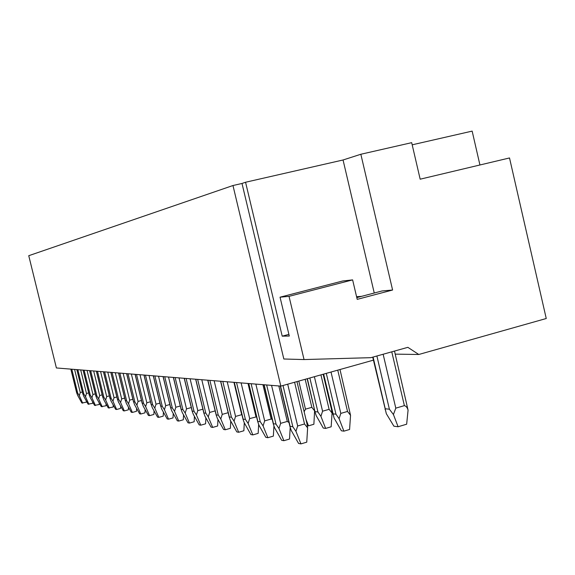 <?xml version="1.0" encoding="UTF-8"?>
<svg xmlns="http://www.w3.org/2000/svg" width="575" height="575" viewBox="0 0 575 575"><rect width="100%" height="100%" fill="white"/><g stroke="black" fill="none" stroke-linecap="round" stroke-linejoin="round"><path stroke-width="0.86" d="M356.795 297.613L382.088 290.95L392.596 290.023L357.204 299.367L352.626 279.888L342.7 280.988L280.047 297.189L289.29 336.044L282.21 336.159L245.561 182.246L343.052 159.987L374.253 293.013M280.047 297.189L289.031 296.348L304.046 359.562L370.918 357.664L407.855 347.336L418.787 354.488L546.25 318.514L509.515 157.952L420.167 179.192L411.693 142.665L360.841 154.258L343.052 159.987M360.841 154.258L392.596 290.023M304.046 359.562L283.827 359.001L242.003 183.461L245.561 182.246M52.605 352.59L44.376 319.147M288.894 334.37L282.21 336.159M289.031 296.348L352.626 279.888M232.968 185.524L28.75 255.702L56.393 367.957L280.823 386.12L232.968 185.524L242.003 183.461M479.931 164.982L472.147 131.114L412.189 144.814M373.427 360.144L280.823 386.12M418.787 354.488L395.219 354.135M304.52 423.976L297.663 425.974L295.945 431.3L292.848 426.765L290.123 426.334L290.001 426.736L291.273 430.531L298.598 443.447L300.948 443.886L306.748 442.168L307.632 427.879L304.52 423.976L294.587 382.26M295.945 431.3L300.948 443.886M306.885 423.322L307.632 427.879M339.99 369.524L350.542 415.323L349.578 429.482L343.9 431.164L341.385 430.79L334.089 418.025L323.639 374.109M350.542 415.323L347.523 411.448L340.81 413.403L339.092 418.672L335.973 414.201L333.054 413.842M339.092 418.672L343.9 431.164M289.024 422.589L287.299 421.432L280.636 423.358L278.976 428.512L276.007 424.127L273.448 423.725L273.341 424.084L274.598 427.793L281.671 440.292L283.877 440.702L289.52 439.041L290.202 427.541M278.976 428.512L283.877 440.702M331.344 408.847L332.055 413.08L331.164 426.794L325.637 428.418L323.279 428.066L316.236 415.703L315.071 412.117L307.359 378.681M332.055 413.08L329.108 409.321L322.575 411.211L320.922 416.314L317.925 411.988L315.193 411.657M320.922 416.314L325.637 428.418M272.241 419.455L271.148 419.038L264.665 420.9L263.07 425.895L260.209 421.647L257.715 421.604L258.958 425.22L265.801 437.323L267.864 437.712L273.355 436.109L273.93 426.053M263.07 425.895L267.864 437.712M314.633 410.262L313.878 424.264L308.502 425.838L307.366 425.665M314.712 410.967L311.83 407.33L305.476 409.156L304.139 411.779M305.936 419.326L308.502 425.838M256.572 416.825L249.672 418.593L248.12 423.437L245.374 419.326L243.024 419.276L244.26 422.798L250.88 434.542L252.827 434.908L258.168 433.356L258.657 424.458M248.12 423.437L252.827 434.908M241.917 414.64L235.556 416.422L234.054 421.123L231.409 417.134L229.195 417.076L230.417 420.526L236.828 431.918L238.661 432.263L243.865 430.761L244.282 422.848M234.054 421.123L238.661 432.263M228.153 412.706L222.245 414.374L220.793 418.945L218.234 415.071L216.15 415.013L217.357 418.377L223.582 429.446L225.307 429.769L230.381 428.317L230.748 421.116M220.793 418.945L225.307 429.769M215.165 410.895L209.674 412.44L208.265 416.882L205.792 413.116L203.823 413.058L205.016 416.35L211.061 427.11L212.693 427.419L217.638 426.003L217.961 419.455M208.265 416.882L212.693 427.419M202.896 409.177L197.786 410.615L196.42 414.934L194.027 411.276L192.165 411.211L193.344 414.431L199.209 424.903L200.761 425.191L205.584 423.818L205.872 417.86M196.42 414.934L200.761 425.191M191.288 407.553L186.523 408.882L185.193 413.087L182.879 409.529L181.111 409.465L182.275 412.606L187.982 422.805L189.448 423.085L194.163 421.748L194.408 416.336M185.193 413.087L189.448 423.085M180.277 406L175.835 407.237L174.541 411.333L172.299 407.869L170.624 407.804L171.774 410.881L177.323 420.821L178.717 421.08L183.324 419.779L183.54 414.87M174.541 411.333L178.717 421.08M169.833 404.527L165.679 405.677L164.421 409.673L162.243 406.295L160.705 406.051L161.791 409.242L167.196 418.931L168.518 419.175L173.025 417.91L173.212 413.461M164.421 409.673L168.518 419.175M159.907 403.118L156.019 404.189L154.797 408.092L152.684 404.793L151.218 404.563L152.289 407.675L157.557 417.134L158.822 417.364L163.221 416.135L163.393 412.11M154.797 408.092L158.822 417.364M150.456 401.774L146.826 402.773L145.633 406.582L143.577 403.37L142.183 403.147L143.24 406.187L148.379 415.416L149.579 415.646L153.892 414.446L154.035 410.809M145.633 406.582L149.579 415.646M141.457 400.495L138.05 401.429L136.893 405.145L134.895 402.004L133.558 401.796L134.607 404.771L139.624 413.784L140.767 414L144.986 412.828L145.116 409.551M136.893 405.145L140.767 414M132.868 399.266L129.684 400.135L128.548 403.772L126.601 400.703L125.328 400.509L126.371 403.413L131.258 412.225L132.358 412.433L136.483 411.29L136.598 408.343M128.548 403.772L132.358 412.433M124.674 398.094L121.684 398.906L120.577 402.464L118.68 399.467L117.465 399.273L118.493 402.119L123.273 410.737L124.322 410.931L128.362 409.817L128.462 407.179M120.577 402.464L124.322 410.931M116.84 396.966L114.03 397.728L112.952 401.206L111.104 398.274L109.94 398.094L110.953 400.883L115.625 409.307L116.632 409.493L120.592 408.401L120.678 406.058M112.952 401.206L116.632 409.493M109.336 395.887L106.706 396.606L105.649 400.006L103.845 397.138L102.731 396.966L103.737 399.697L108.301 407.941L113.153 407.057L113.225 404.973M105.649 400.006L109.264 408.121M102.156 394.853L99.683 395.521L98.648 398.856L96.895 396.046L95.824 395.88L96.816 398.554L101.286 406.633L106.023 405.763L106.08 403.93M98.648 398.856L102.206 406.805M95.278 393.861L92.949 394.486L91.935 397.756L90.225 395.003L89.197 394.845L90.182 397.462L94.552 405.375L99.18 404.52L99.231 402.917M91.935 397.756L95.436 405.54M88.672 392.905L86.48 393.494L85.495 396.692L83.821 393.997L82.829 393.846L83.806 396.419L88.083 404.168L92.611 403.327L92.654 401.939M85.495 396.692L88.938 404.326M82.326 391.985L80.27 392.538L79.3 395.672L77.661 393.034L76.719 392.89L77.675 395.406L81.873 403.01L86.293 402.184L86.329 400.998M79.3 395.672L82.692 403.161M394.5 351.066L408.07 410.191L406.654 424.199L398.101 426.751L393.911 426.204L386.335 413.72L372.722 357.161M408.07 410.191C407.38 407.618 406.151 406.094 404.383 405.627L395.794 408.157L393.429 414.518L389.39 409.206L385.25 408.775L385.034 409.501M393.429 414.518L398.101 426.751M361.941 296.262L356.658 297.023M358.778 297.088L356.716 297.275M357.082 296.671L360.46 296.427M297.663 425.974L287.701 384.186M292.848 426.765L283.008 385.509M290.123 426.334L280.521 386.098M335.973 414.201L326.298 373.362M340.81 413.403L331.02 372.039M347.523 411.448L337.755 370.149M280.636 423.358L271.558 385.372M287.299 421.432L278.832 385.962M276.007 424.127L266.649 384.97M273.448 423.725L264.133 384.768M317.925 411.988L309.853 377.976M322.575 411.211L314.388 376.704M329.108 409.321L320.936 374.871M264.665 420.9L255.853 384.1M271.148 419.038L262.926 384.675M260.209 421.647L251.124 383.719M257.816 421.274L248.767 383.525M305.476 409.156L298.799 381.081M311.83 407.33L305.167 379.292M249.672 418.593L241.105 382.907M255.976 416.789L247.99 383.46M245.374 419.326L236.541 382.533M243.117 418.967L234.327 382.353M235.556 416.422L227.226 381.786M241.701 414.676L233.932 382.325M231.409 417.134L222.82 381.426M229.281 416.803L220.728 381.254M222.245 414.374L214.137 380.722M218.234 415.071L209.875 380.377M216.229 414.755L207.906 380.219M209.674 412.44L201.782 379.723M205.792 413.116L197.649 379.392M203.902 412.821L195.787 379.241M197.786 410.615L190.088 378.774M194.027 411.276L186.092 378.451M192.23 410.996L184.323 378.314M186.523 408.882L179.019 377.883M182.879 409.529L175.138 377.567M181.175 409.256L173.463 377.43M175.835 407.237L168.511 377.027M172.299 407.869L164.745 376.726M170.682 407.618L163.156 376.596M165.679 405.677L158.528 376.223M162.243 406.295L154.869 375.928M160.705 406.051L153.36 375.806M156.019 404.189L149.04 375.453M152.684 404.793L145.475 375.166M151.218 404.563L144.037 375.051M146.826 402.773L139.998 374.72M143.577 403.37L136.534 374.44M142.183 403.147L135.161 374.332M138.05 401.429L131.373 374.023M134.895 402.004L128.002 373.75M133.558 401.796L126.694 373.649M129.684 400.135L123.151 373.362M126.601 400.703L119.866 373.096M125.328 400.509L118.615 372.995M121.684 398.906L115.288 372.722M118.68 399.467L112.082 372.463M117.465 399.273L110.889 372.37M114.03 397.728L107.769 372.118M111.104 398.274L104.643 371.86M109.94 398.094L103.5 371.773M106.706 396.606L100.567 371.536M103.845 397.138L97.513 371.285M102.731 396.966L96.42 371.198M99.683 395.521L93.667 370.976M96.895 396.046L90.685 370.731M95.824 395.88L89.635 370.645M92.949 394.486L87.048 370.437M90.225 395.003L84.137 370.207M89.197 394.845L83.131 370.12M86.48 393.494L80.701 369.926M83.821 393.997L77.848 369.696M82.829 393.846L76.885 369.617M80.27 392.538L74.592 369.43M77.661 393.034L71.81 369.207M76.719 392.89L70.876 369.128M385.25 408.775L373.089 357.053M389.39 409.206L376.891 355.997M395.794 408.157L383.137 354.243M404.383 405.627L391.769 351.835M306.899 423.387L296.959 381.592M289.994 426.672L280.305 386.077M332.918 414.316L323.402 374.174M273.333 424.019L263.939 384.754M315.064 412.074L307.143 378.738M331.351 408.882L323.143 374.253M257.701 421.533L248.587 383.511M243.017 419.197L234.162 382.346M229.188 417.004L220.577 381.247M216.143 414.942L207.769 380.204M203.816 412.987L195.665 379.227M192.151 411.139L184.208 378.3M181.103 409.393L173.355 377.423M170.61 407.74L163.056 376.589M160.648 406.166L153.266 375.798M151.16 404.663L143.958 375.044M142.126 403.24L135.082 374.325M133.508 401.882L126.622 373.642M125.285 400.588L118.543 372.988M117.422 399.345L110.824 372.363M109.897 398.159L103.435 371.766M102.688 397.03L96.363 371.191M95.788 395.938L89.585 370.645M89.161 394.896L83.08 370.12M82.8 393.897L76.834 369.61M76.683 392.933L70.833 369.128"/></g></svg>
